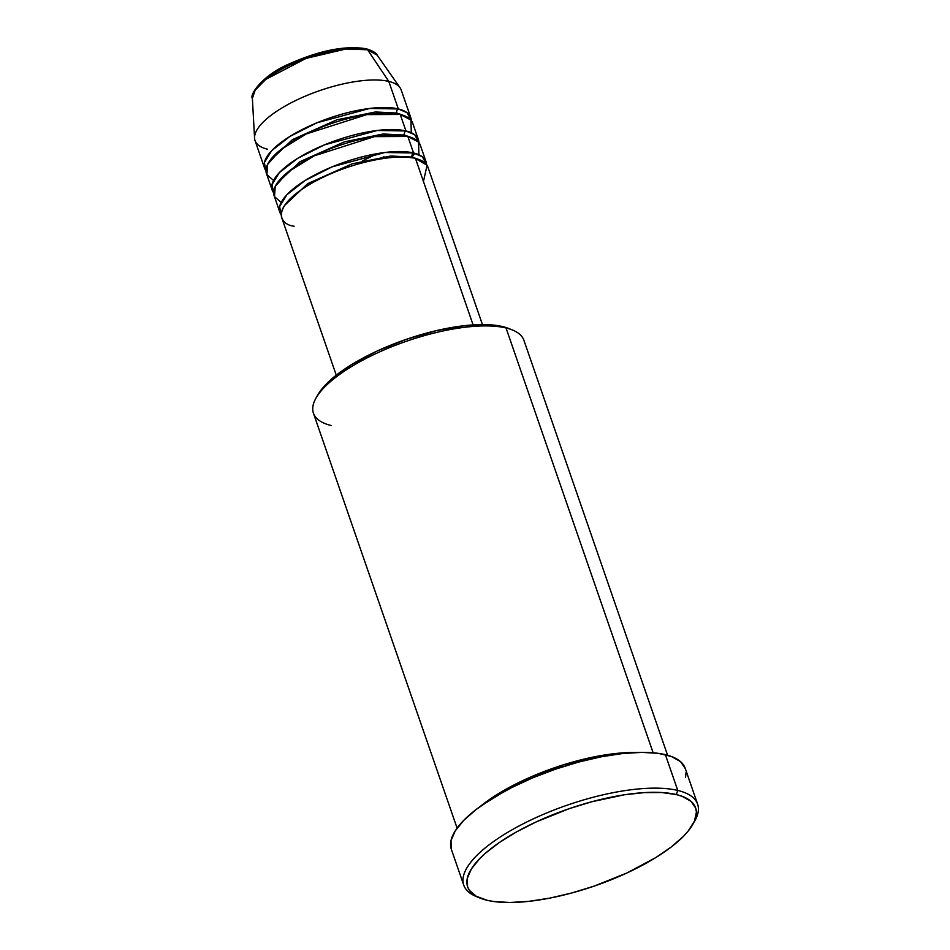 <?xml version="1.0" encoding="UTF-8"?>
<svg xmlns="http://www.w3.org/2000/svg" width="950" height="950" viewBox="0 0 950 950"><rect width="100%" height="100%" fill="white"/><g stroke="black" fill="none" stroke-linecap="round" stroke-linejoin="round"><path stroke-width="1.43" d="M252.379 98.384L255.206 90.084L265.715 79.408L306.126 58.389L345.836 48.996L367.543 49.744A3.099 2.577 -76.5 0 0 366.166 48.759A3.099 2.577 103.5 0 1 367.543 49.744A66.358 22.372 160.9 0 0 296.186 62.261A66.358 22.372 160.9 0 0 252.379 98.384C249.232 95.261 262.069 75.169 289.809 63.674C320.019 50.314 345.479 45.351 366.166 48.759C372.566 50.754 376.247 52.891 377.197 55.159A66.358 22.372 160.9 0 0 367.543 49.744L388.799 81.415L367.543 49.744L377.197 55.159L400.057 87.744A77.342 26.078 -19.1 0 0 388.799 81.415A77.342 26.078 160.9 0 0 302.29 97.458A77.342 26.078 160.9 0 0 255.039 140.6L264.575 168.126A77.342 26.078 -19.1 0 1 311.814 124.984A77.342 26.078 -19.1 0 1 398.323 108.941L407.111 112.741L411.231 120.424A77.342 26.078 -19.1 0 0 410.744 117.515L401.209 89.989A77.342 26.078 160.9 0 0 388.799 81.415L398.323 108.941L388.799 81.415A77.342 26.078 -19.1 0 0 305.627 96.021A77.342 26.078 -19.1 0 0 254.564 138.118L252.379 98.384M423.439 181.462L427.072 165.3L415.483 158.484A77.342 26.078 160.9 0 0 328.973 174.527A77.342 26.078 160.9 0 0 281.723 217.669L336.264 375.179M412.526 157.878A3.099 2.577 103.5 0 1 412.098 157.083L418.107 159.22L412.098 157.083A3.099 2.577 103.5 0 1 413.571 152.974L422.37 156.774L426.491 164.457A77.342 26.078 -19.1 0 0 425.992 161.547L420.268 145.029A77.342 26.078 160.9 0 0 407.859 136.468A77.342 26.078 160.9 0 0 321.349 152.511A77.342 26.078 160.9 0 0 274.099 195.652L279.822 212.159A77.342 26.078 -19.1 0 1 327.061 169.017A77.342 26.078 -19.1 0 1 413.571 152.974L407.859 136.468L413.571 152.974A77.342 26.078 -19.1 0 1 425.992 161.547M418.902 154.755L418.558 142.072L407.859 136.468L374.395 136.634L314.022 155.919L288.171 171.843L275.215 186.438L274.526 196.674L281.188 202.445M404.902 135.862A3.099 2.577 103.5 0 1 404.474 135.066L410.483 137.204L404.474 135.066A3.099 2.577 103.5 0 1 405.947 130.958L414.746 134.757L418.855 142.441A77.342 26.078 -19.1 0 0 418.368 139.531L412.644 123.013A77.342 26.078 160.9 0 0 400.235 114.451A77.342 26.078 160.9 0 0 313.726 130.482A77.342 26.078 160.9 0 0 266.475 173.624L272.199 190.143A77.342 26.078 -19.1 0 1 319.438 147.001A77.342 26.078 -19.1 0 1 405.947 130.958L400.235 114.451L405.947 130.958A77.342 26.078 -19.1 0 1 418.368 139.531M279.822 212.159A77.342 26.078 -19.1 0 0 281.236 214.759L279.609 206.661L286.888 194.738L305.271 180.393L332.12 166.856L384.833 152.499L413.571 152.974A3.099 2.577 -76.5 0 0 412.098 157.083L414.734 153.271M309.771 182.4L314.402 181.699M379.976 158.982L384.049 156.679M411.279 132.739L410.934 120.056L400.235 114.451L366.771 114.617L306.399 133.903L280.547 149.827L267.591 164.421L266.902 174.658L273.564 180.429M397.278 113.846A3.099 2.577 103.5 0 1 396.851 113.05L402.859 115.188L396.851 113.05A3.099 2.577 103.5 0 1 398.323 108.941A77.342 26.078 -19.1 0 1 410.744 117.515M667.589 755.25L523.913 340.314A111.376 37.549 160.9 0 0 506.029 327.976L653.137 752.78L506.029 327.976L502.657 326.586A108.276 36.504 160.9 0 0 399.701 341.691A108.276 36.504 160.9 0 0 317.906 394.737L316.006 398.086A111.376 37.549 -19.1 0 1 400.14 343.52A111.376 37.549 -19.1 0 1 506.029 327.976A111.376 37.549 160.9 0 0 381.461 351.084A111.376 37.549 160.9 0 0 313.429 413.202L457.104 828.127M331.301 425.541A111.376 37.549 -19.1 0 1 316.006 398.086M697.621 804.163L685.235 768.384A123.749 41.717 160.9 0 0 665.368 754.668L677.766 790.447A123.749 41.717 160.9 0 0 519.971 825.467A123.749 41.717 160.9 0 0 476.389 896.574L479.952 898.023A120.65 40.672 -19.1 0 1 522.441 828.709A120.65 40.672 -19.1 0 1 676.281 794.556L677.766 790.447L665.368 754.668A123.749 41.717 160.9 0 0 526.953 780.33A123.749 41.717 160.9 0 0 451.357 849.359L463.754 885.139A123.749 41.717 -19.1 0 1 539.351 816.109A123.749 41.717 -19.1 0 1 677.766 790.447A123.749 41.717 -19.1 0 1 697.621 804.163A123.749 41.717 -19.1 0 1 693.738 822.653M692.859 824.303L694.759 820.954A123.749 41.717 160.9 0 0 677.766 790.447L676.281 794.556A120.65 40.672 -19.1 0 1 692.859 824.303A120.65 40.672 -19.1 0 1 601.706 883.417A120.65 40.672 -19.1 0 1 486.994 900.256L493.822 901.526L509.924 902.5L528.782 901.36L549.682 898.142L571.805 892.976L594.308 886.065L626.869 873.002L655.547 857.731L671.27 846.972L683.537 836.238L688.227 831.001L694.486 821.049L696.421 812.119L695.721 808.141L691.066 801.361L682.195 796.337L676.281 794.556L661.794 792.526L644.231 792.609L624.257 794.806L591.482 801.836L568.979 808.747L536.406 821.809L516.693 831.82L499.474 842.424L485.414 853.231L479.75 858.574L471.39 868.882L467.281 878.37L467.554 886.671L469.348 890.269L476.14 896.194L486.994 900.256A120.65 40.672 -19.1 0 1 479.952 898.023M473.1 324.888L415.483 158.484L473.1 324.888M480.724 806.075A111.376 37.549 -19.1 0 1 635.384 752.531L605.566 754.834L564.122 764.596L517.94 782.943L480.724 806.075M478.242 897.275A123.749 41.717 -19.1 0 1 463.754 885.139M267.449 149.174A77.342 26.078 -19.1 0 1 254.564 138.118M396.851 113.05L375.464 111.969L336.846 119.807L292.457 139.626L269.325 161.417L292.457 139.626L336.846 119.807L375.464 111.969L396.851 113.05A3.099 2.577 -76.5 0 1 398.323 108.941L369.586 108.454L316.872 122.823L290.011 136.361L271.641 150.706L264.349 162.628L265.976 170.715A77.342 26.078 -19.1 0 1 264.575 168.126M404.474 135.066L383.088 133.986L344.47 141.823L300.081 161.643L276.949 183.445L300.081 161.643L344.47 141.823L383.088 133.986L404.474 135.066A3.099 2.577 -76.5 0 1 405.947 130.958L377.209 130.482L324.496 144.839L297.635 158.377L279.264 172.722L271.985 184.644L273.612 192.743A77.342 26.078 -19.1 0 1 272.199 190.143M364.491 49.008L356.879 47.951L347.652 47.987L337.167 49.139L325.814 51.348L302.29 58.579L291.033 63.318L271.629 74.147L258.804 85.381M451.286 849.146L451.001 840.631L455.228 830.906L463.79 820.325L476.378 809.305L492.492 798.273L511.516 787.657L532.736 777.836L555.311 769.227L578.384 762.126L601.077 756.829L622.511 753.528L641.856 752.364L658.374 753.362L671.436 756.497L680.533 761.639L685.306 768.597M686.019 772.682L685.591 777.112M317.87 394.796L322.062 388.728L331.36 379.24L351.381 364.741L377.114 351.037L406.351 339.316L436.561 330.588L465.144 325.589L489.654 324.769L502.657 326.586L509.01 328.593M482.434 324.567L427.892 167.046A77.342 26.078 160.9 0 0 415.483 158.484C405.745 154.197 358.649 157.427 313.179 182.364C268.838 207.575 279.526 224.675 294.144 226.231M506.029 327.976A111.376 37.549 -19.1 0 1 512.537 330.03L508.974 328.581A108.276 36.504 160.9 0 0 502.657 326.586L506.029 327.976M412.098 157.083L390.711 156.002L352.094 163.839L307.705 183.659L284.572 205.461L307.705 183.659L352.094 163.839L390.711 156.002L412.098 157.083M362.52 160.871L377.399 153.591M402.42 135.506L403.109 134.769"/></g></svg>
